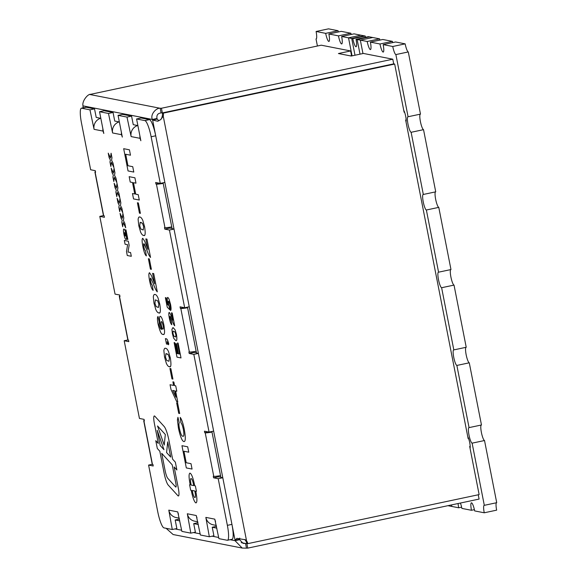 <?xml version="1.0" encoding="UTF-8"?>
<svg xmlns="http://www.w3.org/2000/svg" width="577" height="577" viewBox="0 0 577 577"><rect width="100%" height="100%" fill="white"/><g stroke="black" fill="none" stroke-linecap="round" stroke-linejoin="round"><path stroke-width="0.87" d="M154.434 415.952A7.941 1.5 -102 0 0 154.311 415.952A7.941 1.5 -102 0 0 154.362 423.417L158.293 443.446L155.783 440.691L157.312 448.473L159.815 451.228L164.164 473.378A11.915 2.25 -102 0 0 168.232 485.084L177.889 495.693A7.941 1.5 -102 0 0 178.423 495.975A7.941 1.5 -102 0 0 178.372 488.517L174.146 466.959L176.879 469.966L175.358 462.184L172.617 459.177L168.873 440.085A13.906 2.633 -102 0 0 164.12 426.432L154.838 416.233A7.941 1.5 -102 0 0 154.434 415.952M154.311 415.952A7.941 1.5 -102 0 0 154.362 423.417L158.293 443.446M247.785 543.649L246.826 543.462L247.742 548.128A7.148 0.563 -11.1 0 0 246.48 548.15L242.196 548.056L235.034 540.678A7.148 1.349 78 0 1 235.034 540.13L236.916 538.348L245.283 539.755L246.552 540.815A7.148 6.996 101.1 0 1 247.785 543.649L479.134 494.59L470.053 448.293A6.354 1.204 -102 0 0 469.721 442.689A6.354 1.204 -102 0 0 467.788 436.767L406.013 121.884A6.354 1.204 -102 0 0 405.681 116.28A6.354 1.204 -102 0 0 403.749 110.358L394.668 64.061L393.709 63.874L392.793 59.2L363.409 53.445L351.198 56.034L338.418 53.538L350.628 50.949L321.245 45.194L89.94 94.462M369.554 36.885L357.141 39.517L356.023 39.301A7.941 1.5 -102 0 1 356.074 46.759A7.941 1.5 -102 0 1 352.828 38.673L365.241 36.041L360.928 35.197L348.515 37.83L341.649 36.481A7.941 1.5 78 0 1 341.699 43.946A7.941 1.5 78 0 1 338.454 35.861L328.876 33.985A7.941 1.5 78 0 1 328.926 41.443A7.941 1.5 78 0 1 325.68 33.358L338.086 30.725L328.508 28.85L316.095 31.483L325.68 33.358M338.353 31.973A7.941 1.5 78 0 1 338.086 30.725M328.876 33.985L341.281 31.353L350.866 33.228L338.454 35.861M351.126 34.476A7.941 1.5 78 0 1 350.866 33.228M341.649 36.481L354.062 33.855L360.928 35.197L348.522 37.83L352.057 55.854L348.522 37.83L351.71 38.457L364.123 35.824M365.241 36.041A7.941 1.5 -102 0 0 365.501 37.289M356.023 39.301L368.429 36.668L369.547 36.885L357.141 39.517L360.019 54.166L357.141 39.517L360.337 40.145L362.962 53.538M379.875 40.102A7.941 1.5 -102 0 1 379.608 38.854L367.203 41.486A7.941 1.5 -102 0 0 370.448 49.572A7.941 1.5 -102 0 0 370.398 42.114L382.803 39.481L392.389 41.356A7.941 1.5 -102 0 0 392.648 42.604M392.389 41.356L379.976 43.989A7.941 1.5 -102 0 0 383.222 52.074A7.941 1.5 -102 0 0 383.171 44.617L395.584 41.984L405.162 43.859A7.941 1.5 -102 0 0 408.285 51.944L420.482 114.116L408.076 116.749A7.941 1.5 -102 0 0 407.953 116.749A7.941 1.5 -102 0 0 408.062 124.517A7.941 1.5 -102 0 0 411.127 132.292L423.532 129.659L435.729 191.831L423.323 194.463A7.941 1.5 -102 0 0 423.201 194.463A7.941 1.5 -102 0 0 423.309 202.238A7.941 1.5 -102 0 0 426.374 210.006L438.78 207.374L450.976 269.553L438.57 272.178A7.941 1.5 -102 0 0 438.448 272.178A7.941 1.5 -102 0 0 438.556 279.953A7.941 1.5 -102 0 0 441.621 287.721L454.027 285.096L466.223 347.267L453.818 349.9A7.941 1.5 -102 0 0 453.695 349.9A7.941 1.5 -102 0 0 453.81 357.668A7.941 1.5 -102 0 0 456.869 365.443L469.274 362.81L481.47 424.982L469.065 427.615A7.941 1.5 -102 0 0 468.942 427.615A7.941 1.5 -102 0 0 469.058 435.383A7.941 1.5 -102 0 0 472.116 443.158L484.521 440.525L496.718 502.697L484.312 505.329A7.941 1.5 -102 0 0 484.19 505.329A7.941 1.5 -102 0 0 484.24 512.787L474.655 510.912A7.941 1.5 -102 0 0 471.409 502.827A7.941 1.5 -102 0 0 471.467 510.284L461.881 508.409A7.941 1.5 -102 0 0 460.417 503.036M317.415 46.009L316.023 38.94A7.941 1.5 -102 0 0 316.146 38.94A7.941 1.5 -102 0 0 316.095 31.483M350.628 50.949L351.544 55.608L350.333 55.868M458.109 503.526A7.941 1.5 -102 0 0 458.686 507.789L451.82 506.44L451.524 504.925M484.312 505.329L472.116 443.158M469.065 427.615L456.869 365.443M453.818 349.9L441.621 287.721M438.57 272.178L426.374 210.006M423.323 194.463L411.127 132.292M408.076 116.749L395.88 54.577L408.285 51.944M383.171 44.617L392.757 46.492A7.941 1.5 -102 0 0 395.88 54.577M379.976 43.989L370.398 42.114M367.203 41.486L360.337 40.145L372.742 37.512L369.547 36.885M247.742 548.128L479.09 499.076L478.246 494.777M458.686 507.789L461.614 507.169M451.82 506.44L447.94 505.683M352.828 38.673L351.71 38.457L354.999 55.233M471.467 510.284L474.395 509.664M484.24 512.787L496.646 510.155A7.941 1.5 -102 0 1 496.487 502.747M481.24 425.033A7.941 1.5 -102 0 0 481.528 433.067A7.941 1.5 -102 0 0 484.521 440.525M465.992 347.318A7.941 1.5 -102 0 0 466.281 355.353A7.941 1.5 -102 0 0 469.274 362.81M450.745 269.596A7.941 1.5 -102 0 0 451.034 277.631A7.941 1.5 -102 0 0 454.027 285.096M435.498 191.881A7.941 1.5 -102 0 0 435.786 199.916A7.941 1.5 -102 0 0 438.78 207.374M420.251 114.167A7.941 1.5 -102 0 0 420.539 122.201A7.941 1.5 -102 0 0 423.532 129.659M392.757 46.492L405.162 43.859M379.608 38.854L372.742 37.512M404.564 112.14L404.116 112.234L403.749 110.358M468.603 438.549L468.156 438.643L467.788 436.767M406.013 121.884L405.645 120.009L406.15 119.901M470.053 448.293L469.685 446.418L470.19 446.309M246.848 543.462L246.826 543.469A7.148 0.563 -11.1 0 0 245.571 543.484L243.112 543.383L239.614 539.704A7.148 1.349 78 0 1 239.614 539.156L235.034 540.13L155.711 135.797A15.889 3.008 -102 0 0 149.465 119.627L141.163 117.996L136.583 118.97L140.853 140.73L140.074 138.336L131.13 136.583A9.535 9.333 -78.9 0 1 137.643 125.534M89.897 94.246A7.148 0.563 168.9 0 1 90.048 94.332A7.148 0.563 168.9 0 1 89.861 94.505L160.182 108.274A7.148 0.563 -11.1 0 1 161.437 108.252L162.353 112.919L393.702 63.867L162.361 112.933L163.32 113.121A7.148 6.996 -78.9 0 1 163.248 116.222L160.579 119.699L157.723 121.242L152.616 120.045A7.148 1.349 78 0 1 152.393 119.453C149.912 114.376 156.54 107.632 160.182 108.274L161.098 112.933C157.817 113.28 156.439 115.133 156.973 118.48A7.148 1.349 78 0 0 157.196 119.071L158.855 120.766M89.861 94.505C87.92 94.202 81.797 101.033 82.994 105.865A7.148 1.349 78 0 1 82.987 106.413L83.095 107.856M95.472 171.643A9.535 0.75 -11.1 0 0 94.909 172.025A9.535 0.75 -11.1 0 0 95.104 172.126L95.587 172.227L95.284 170.669L90.647 169.761L81.501 123.132A15.889 3.008 78 0 1 81.4 108.216L85.98 107.243A15.889 3.008 78 0 1 86.225 107.243L81.645 108.216L89.947 109.839L94.08 129.335A9.535 9.333 -78.9 0 1 100.593 118.278M100.831 118.321L96.208 117.419L94.527 108.873L86.225 107.243M119.352 121.949L114.729 121.047L113.056 112.493L104.112 110.748L99.532 111.714L103.802 133.475L103.023 131.08L94.08 129.335M137.881 125.577L133.258 124.675L131.578 116.121L122.634 114.376L118.054 115.342L122.324 137.102L121.552 134.708L112.609 132.962A9.535 9.333 -78.9 0 1 119.114 121.906M189.256 306.769L184.676 307.743L169.429 230.028L174.009 229.055L172.09 228.68L163.089 182.801M213.649 431.12L209.069 432.086L193.822 354.372L198.401 353.398L196.483 353.023L187.482 307.144M227.367 525.351A15.889 3.008 78 0 1 227.468 540.267L232.048 539.293A15.889 3.008 78 0 0 231.947 524.378L227.367 525.351L218.221 478.715L222.801 477.749L220.883 477.374L211.882 431.495M216.325 525.431L213.173 524.81A9.535 9.333 -78.9 0 1 205.845 517.396L209.336 536.761L213.916 535.795L212.235 527.248L216.858 528.15M197.803 521.803L194.644 521.182A9.535 9.333 -78.9 0 1 187.316 513.768L190.814 533.141L195.394 532.167L193.713 523.62L198.337 524.522M179.274 518.175L176.122 517.555A9.535 9.333 -78.9 0 1 168.794 510.14L172.285 529.513L176.865 528.539L175.184 519.992L179.808 520.894M166.089 528.294L173.122 534.533L242.196 548.056M239.614 539.156L239.736 538.11M244.864 539.495L245.593 540.627A7.148 6.996 101.1 0 1 246.826 543.462M162.361 112.933A7.148 6.996 -78.9 0 1 162.296 116.035L161.582 118.595L160.579 119.699M163.32 113.121L394.668 64.061M404.434 111.779L404.044 111.859M468.466 438.188L468.084 438.268M161.437 108.252L392.793 59.2M162.353 112.919A7.148 0.563 -11.1 0 0 161.098 112.933M162.296 116.035L163.248 116.222L246.552 540.815L245.593 540.627M230.1 539.711L235.034 540.678L239.614 539.704M246.48 548.15L245.571 543.484L241.229 542.64M82.994 105.865L152.393 119.453L156.973 118.48M164.856 182.426L160.276 183.392L151.131 136.763L155.711 135.797L152.616 120.045L157.196 119.071M94.527 108.873L89.947 109.839M113.056 112.493L108.476 113.467L112.609 132.962M131.578 116.121L126.998 117.095L131.13 136.583M160.276 183.392L155.646 182.491L155.956 184.041L156.432 184.135A9.535 0.75 -11.1 0 0 163.204 183.399M172.018 228.304L169.378 228.146L164.798 229.119L169.429 230.028M184.676 307.743L180.046 306.834L180.349 308.392L180.825 308.486A9.535 0.75 -11.1 0 0 187.604 307.743M196.411 352.648L193.771 352.497L189.191 353.463L193.822 354.372M209.069 432.086L204.438 431.185L204.741 432.736L205.224 432.829A9.535 0.75 -11.1 0 0 211.997 432.094M220.811 476.999L218.164 476.84L213.591 477.814L218.221 478.715M227.468 540.267A15.889 3.008 78 0 1 227.223 540.267L218.921 538.644L214.788 519.149A9.535 9.333 101.1 0 0 215.546 521.435M216.505 526.339L212.235 527.248M209.336 536.761L200.392 535.016L196.259 515.521A9.535 9.333 101.1 0 0 197.017 517.807M197.983 522.712L193.713 523.62M190.814 533.141L181.87 531.388L177.738 511.893A9.535 9.333 101.1 0 0 178.495 514.179M179.454 519.084L175.184 519.992M152.299 464.297L148.592 465.084L153.222 465.992L152.919 464.442L152.436 464.348A9.535 0.75 168.9 0 1 152.241 464.24L143.702 420.72A9.535 0.75 -11.1 0 0 143.897 420.821L144.38 420.914L144.07 419.364L139.439 418.455L124.192 340.74L128.822 341.649L128.52 340.091L128.044 339.997A9.535 0.75 168.9 0 1 127.842 339.889L119.302 296.369A9.535 0.75 -11.1 0 0 119.504 296.477L119.98 296.571L119.677 295.013L115.047 294.111L99.799 216.389L104.43 217.298L104.127 215.748L103.644 215.654A9.535 0.75 168.9 0 1 103.449 215.546L94.909 172.025M127.899 339.954L124.192 340.74M103.507 215.603L99.799 216.389M169.378 228.146L169.212 227.324M193.771 352.497L193.612 351.674M218.164 476.84L218.005 476.018M126.998 117.095L118.054 115.342M108.476 113.467L99.532 111.714M172.285 529.513L163.983 527.883A15.889 3.008 78 0 1 157.737 511.712L148.592 465.084M220.537 475.614A9.535 0.75 168.9 0 1 213.764 476.35L213.281 476.256L213.591 477.814M196.144 351.27A9.535 0.75 168.9 0 1 189.364 352.006L188.888 351.912L189.191 353.463M171.744 226.92A9.535 0.75 168.9 0 1 164.972 227.655L164.488 227.562L164.798 229.119M151.131 136.763A15.889 3.008 -102 0 0 144.885 120.593L136.583 118.97M172.848 320.112L171.419 312.835L172.191 312.986L174.701 325.796C173.872 324.938 172.949 323.062 171.953 320.163L170.027 316.203L170.035 318.425L171.131 320.992L171.795 324.743C170.936 324.187 170.121 322.016 169.342 318.208C168.65 314.616 168.621 312.691 169.263 312.417L170.641 314.515L172.848 320.112L171.419 312.835M169.155 312.417L169.263 312.417C168.628 312.691 168.657 314.616 169.35 318.208L169.342 318.208C170.121 322.016 170.936 324.187 171.795 324.743M178.105 343.12L181.012 357.935L176.988 357.149L174.124 342.579L174.795 342.716L176.915 353.513L177.795 353.679L175.819 343.64L176.49 343.769L178.466 353.816L179.598 354.033L177.435 342.99L178.105 343.12M126.075 234.428C126.68 237.774 126.666 239.491 126.01 239.57C125.288 239.253 124.574 237.435 123.875 234.096C123.283 230.793 123.312 229.105 123.961 229.026C124.675 229.365 125.382 231.161 126.075 234.428M126.01 239.57L126.01 239.57C125.288 239.253 124.582 237.435 123.875 234.096L123.875 234.096C123.283 230.793 123.312 229.105 123.961 229.026L123.846 229.026M124.834 223.328L125.714 227.8L123.226 222.556L122.677 226.725L121.797 222.246L122.194 220.32L120.939 217.89L120.066 213.418L122.353 218.265L122.908 213.49L123.781 217.962L123.413 220.558L124.834 223.328M118.927 193.194L119.8 197.673L117.319 192.429L116.763 196.591L115.883 192.119L116.287 190.186L115.032 187.763L114.152 183.284L116.446 188.131L116.994 183.356L117.874 187.835L117.506 190.424L118.927 193.194M113.013 163.067L113.893 167.539L111.404 162.296L110.849 166.464L109.976 161.986L110.373 160.06L109.118 157.629L108.238 153.157L110.532 158.004L111.087 153.23L111.96 157.709L111.592 160.298L113.013 163.067M138.228 194.658L139.281 200.039L133.532 198.914L132.479 193.533L134.758 193.98L132.508 182.498L130.222 182.051L129.169 176.67L134.917 177.795L135.97 183.176L133.467 182.685L135.718 194.168L138.228 194.658M143.471 235.351L144.135 235.351L143.471 235.351C142.685 235.445 141.726 234.37 140.608 232.127L138.776 225.636L138.112 219.347C138.401 217.392 138.999 216.627 139.894 217.06C140.687 216.959 141.639 218.034 142.764 220.284L144.596 226.775C145.635 233.699 145.26 236.556 143.471 235.351C142.678 235.445 141.726 234.37 140.608 232.127L138.776 225.636L138.112 219.347C138.408 217.385 138.999 216.627 139.894 217.06L139.309 217.046M149.342 258.914L151.383 269.322L150.424 269.134L148.383 258.727L149.342 258.914M158.675 312.828L159.339 312.835L158.675 312.828C157.882 312.922 156.93 311.847 155.812 309.604L153.972 303.113L153.309 296.823C153.605 294.869 154.196 294.104 155.09 294.537C155.884 294.436 156.843 295.511 157.961 297.761L159.8 304.252C160.832 311.176 160.456 314.032 158.675 312.828C157.882 312.922 156.93 311.847 155.812 309.604L153.972 303.113L153.309 296.823C153.605 294.869 154.203 294.104 155.098 294.537L154.513 294.522M167.568 344.231L166.464 344.015L165.411 338.634L166.212 338.793C166.941 338.627 167.792 340.315 168.772 343.856L168.527 344.765L167.078 341.721L167.568 344.231L166.464 344.015L165.411 338.634M170.879 368.674L172.92 379.082L171.96 378.894L169.919 368.487L170.879 368.674M177.637 403.114L179.678 413.514L178.719 413.327L176.677 402.926L177.637 403.114M192.062 469.058L186.313 467.933L181.95 445.689L187.698 446.814L188.751 452.195L183.962 451.257L186.212 462.74L191.001 463.677L192.062 469.058L186.313 467.933L181.95 445.689M190.208 484.904L190.208 484.904C188.744 477.403 188.693 473.486 190.064 473.147C191.687 474.078 193.23 478.29 194.701 485.784L195.365 485.913L196.425 491.294L195.762 491.164C197.226 498.658 197.276 502.581 195.899 502.92C194.29 501.997 192.74 497.785 191.261 490.284L190.677 490.169L189.617 484.788L190.208 484.904C188.744 477.403 188.693 473.486 190.064 473.147L189.826 473.154M195.906 502.92L195.899 502.92C194.29 501.997 192.747 497.785 191.268 490.284L190.677 490.169L189.617 484.788M180.233 417.416L180.918 422.725C181.798 423.633 182.613 425.869 183.363 429.425L183.363 429.425C184.207 434.582 184.013 436.839 182.779 436.198C184.013 436.839 184.207 434.582 183.363 429.425C182.613 425.869 181.798 423.633 180.918 422.725L180.226 417.416C181.748 419.4 183.097 423.395 184.279 429.389C185.736 437.654 185.621 441.722 183.919 441.593C182.101 441.16 180.269 436.652 178.416 428.062L177.427 419.933L177.94 417.315L179.216 422.739C178.769 423.504 178.848 425.465 179.447 428.624C180.615 433.781 181.726 436.306 182.779 436.198L183.161 436.198M183.919 441.593L183.919 441.593C182.101 441.16 180.269 436.652 178.423 428.062L178.416 428.062M175.733 385.84L176.793 391.22L175.61 390.99L177.788 402.111L176.836 401.924L170.972 389.396L170.056 384.729L173.598 385.422L172.891 381.837L173.85 382.024L174.557 385.609L175.733 385.84M169.227 366.626L169.898 366.633L169.227 366.626C168.441 366.727 167.481 365.652 166.371 363.409L164.532 356.918L163.868 350.628C164.156 348.667 164.755 347.909 165.649 348.335C166.443 348.241 167.395 349.316 168.52 351.559L170.352 358.057C171.391 364.981 171.016 367.837 169.227 366.626C168.441 366.727 167.481 365.652 166.364 363.409L164.532 356.918L163.868 350.628C164.164 348.667 164.755 347.902 165.649 348.335L165.065 348.328M162.945 334.357L163.479 334.371L162.945 334.357C161.43 334.732 159.8 331.241 158.055 323.877C157.247 319.434 157.247 316.975 158.04 316.499L159.223 321.901L159.144 324.757C160.06 328.039 160.889 329.561 161.632 329.323L160.161 324.173C159.259 318.973 159.317 316.333 160.348 316.261C161.56 316.759 162.764 319.817 163.955 325.428C165.008 332.388 164.676 335.36 162.945 334.357C161.43 334.732 159.8 331.241 158.048 323.885L158.048 323.885C157.247 319.434 157.247 316.975 158.048 316.499M154.643 283.747L152.602 273.354L153.706 273.57L157.297 291.861C156.1 290.642 154.795 287.959 153.367 283.819L150.727 278.157C150.258 278.071 150.229 279.131 150.626 281.331C151.16 283.718 151.679 284.937 152.191 285.002L153.143 290.361C151.917 289.567 150.748 286.459 149.645 281.028C148.65 275.9 148.614 273.137 149.522 272.748L151.499 275.741L154.643 283.747L152.602 273.354M149.371 272.748L149.522 272.748C148.614 273.137 148.657 275.9 149.645 281.028L149.645 281.028C150.756 286.459 151.917 289.567 153.143 290.361M147.885 249.314L145.844 238.914L146.955 239.13L150.539 257.429C149.349 256.21 148.037 253.527 146.608 249.379L143.969 243.725C143.507 243.638 143.471 244.691 143.868 246.891C144.401 249.278 144.921 250.505 145.44 250.562L146.385 255.921C145.159 255.135 143.998 252.026 142.887 246.595C141.899 241.46 141.855 238.705 142.764 238.315L144.74 241.309L147.885 249.314L145.844 238.914M142.62 238.315L142.764 238.315C141.855 238.705 141.899 241.46 142.887 246.595L142.887 246.595C143.998 252.026 145.166 255.135 146.385 255.921M138.365 202.96L140.406 213.36L139.446 213.173L137.405 202.772L138.365 202.96M133.792 172.061L128.044 170.936L123.68 148.693L129.428 149.818L130.481 155.199L125.692 154.261L127.943 165.743L132.739 166.681L133.792 172.061L128.044 170.936L123.68 148.693M115.97 178.127L116.85 182.606L114.361 177.363L113.806 181.524L112.926 177.052L113.33 175.119L112.075 172.696L111.195 168.217L113.489 173.064L114.037 168.296L114.917 172.768L114.549 175.365L115.97 178.127M121.877 208.261L122.757 212.733L120.276 207.489L119.72 211.658L118.84 207.179L119.237 205.253L117.989 202.83L117.109 198.351L119.396 203.198L119.951 198.423L120.831 202.902L120.463 205.491L121.877 208.261M131.304 256.296L127.279 255.51L126.493 251.493L127.618 244.713L125.065 244.215L124.322 240.443L128.346 241.236L129.14 245.254L128.015 252.034L130.568 252.531L131.304 256.296L127.279 255.51L126.493 251.493L127.618 244.713L125.065 244.215L124.329 240.443M127.849 239.448L127.279 239.332L125.411 229.79L125.981 229.906L127.849 239.448L127.279 239.332M175.668 340.466L173.663 338.216L172.379 333.672L171.91 329.272L173.165 327.664L175.17 329.921L176.454 334.465C177.182 339.312 176.915 341.317 175.668 340.466L173.663 338.216L172.379 333.672L171.91 329.272L173.165 327.664L172.754 327.657M170.54 304.331C171.225 308.024 171.246 310.08 170.597 310.505L169.905 304.353L168.614 301.18C168.217 301.086 168.181 301.959 168.506 303.812L169.905 309.885L167.236 307.188L165.361 297.645L166.133 297.797L167.417 304.317L168.282 305.233L167.662 302.781C167.041 299.167 167.114 297.379 167.857 297.415L168.989 298.973L170.54 304.331M167.705 297.415L167.857 297.415C167.114 297.379 167.049 299.167 167.662 302.781L168.282 305.233M144.264 420.337A9.535 0.75 -11.1 0 0 143.702 420.72M119.865 295.987A9.535 0.75 -11.1 0 0 119.302 296.369M208.412 431.957L204.741 432.736M210.071 431.877A4.767 0.375 -11.1 0 0 211.918 431.69M184.013 307.613L180.349 308.392M185.671 307.534A4.767 0.375 -11.1 0 0 187.525 307.346M159.62 183.262L155.956 184.041M161.279 183.183A4.767 0.375 -11.1 0 0 163.125 183.003M102.857 128.671A9.535 9.333 101.1 0 0 103.023 131.08M121.386 132.299A9.535 9.333 101.1 0 0 121.552 134.708M139.908 135.927A9.535 9.333 101.1 0 0 140.074 138.336M196.425 491.294L195.762 491.164M195.048 497.547L194.882 497.547C195.682 497.446 195.661 495.261 194.802 490.977L192.22 490.472C193.071 494.886 193.959 497.244 194.882 497.547C195.69 497.446 195.661 495.261 194.802 490.977L192.22 490.472M191.081 478.521L191.081 478.521C190.28 478.621 190.309 480.814 191.167 485.091L193.749 485.596C192.877 481.139 191.99 478.78 191.081 478.521L191.081 478.521C191.99 478.78 192.877 481.139 193.749 485.596L193.749 485.596M188.751 452.195L183.962 451.257M178.423 428.062L177.427 419.933L177.94 417.315M179.678 413.514L178.719 413.327L176.677 402.926M176.786 391.22L175.61 390.99M177.788 402.104L176.836 401.924L170.972 389.396L170.056 384.729M173.598 385.422L172.891 381.837M175.906 397.2L174.651 390.802L172.739 390.427L175.906 397.2L174.651 390.802L172.739 390.427M172.92 379.082L171.96 378.894L169.919 368.487M168.974 361.281L169.393 357.87L168.21 354.588L166.71 353.715L165.924 353.687L165.491 357.105L166.674 360.38L168.974 361.281L169.4 357.87L168.21 354.588L165.924 353.687M168.527 344.765L167.078 341.721M161.639 329.323L160.161 324.173C159.259 318.973 159.324 316.333 160.356 316.261M162.974 329.171L162.858 329.164C163.406 329.229 163.457 327.952 163.017 325.341L163.017 325.341C162.483 322.904 161.964 321.67 161.459 321.649L161.459 321.649C160.904 321.49 160.853 322.694 161.3 325.269C161.82 327.714 162.339 329.013 162.858 329.164C163.406 329.229 163.457 327.952 163.017 325.341C162.483 322.904 161.964 321.67 161.466 321.649L161.329 321.649M158.415 307.476L158.841 304.065L157.651 300.783L155.364 299.881L154.932 303.3L156.122 306.575L158.415 307.476L158.841 304.065L157.658 300.783L155.364 299.881M157.297 291.861C156.107 290.642 154.795 287.959 153.367 283.819L150.727 278.157M151.383 269.322L150.424 269.134L148.39 258.727M150.539 257.429C149.349 256.21 148.037 253.527 146.616 249.379L144.841 244.922M144.849 244.915L143.969 243.725M143.219 229.999L143.637 226.588L142.454 223.306L140.954 222.433L140.168 222.405L139.735 225.823L140.918 229.098L143.219 229.999L143.637 226.588L142.454 223.306L140.168 222.405M140.406 213.36L139.446 213.173L137.413 202.772M139.281 200.039L133.532 198.914L132.479 193.533M134.766 193.98L132.508 182.498L130.222 182.051L129.169 176.67M135.97 183.176L133.467 182.685M130.481 155.199L125.692 154.261M113.893 167.532L111.404 162.296M110.849 166.457L109.976 161.986L110.373 160.06L109.118 157.629L108.245 153.157M110.532 158.004L111.087 153.237M116.842 182.599L114.361 177.363M113.806 181.524L112.926 177.052M112.933 177.052L113.33 175.119L112.075 172.696L111.202 168.224M113.489 173.064L114.037 168.296M119.8 197.666L117.319 192.429M116.763 196.591L115.883 192.119L116.287 190.186L115.032 187.763L114.152 183.291M116.446 188.131L116.994 183.363M122.757 212.733L120.276 207.489M119.72 211.651L118.84 207.179L119.237 205.253M119.244 205.253L117.989 202.83L117.109 198.358M119.403 203.198L119.951 198.43M125.714 227.792L123.226 222.556M122.677 226.718L121.797 222.246L122.194 220.32L120.939 217.89L120.066 213.418M122.353 218.265L122.908 213.497M124.582 232.531L124.365 234.06L125.397 236.065L125.584 234.45L124.582 232.531L125.577 234.45L125.505 236.065M127.286 239.332L125.411 229.797M181.005 357.935L176.988 357.149L174.131 342.579M177.795 353.679L175.826 343.64M179.598 354.033L177.435 342.99M175.487 336.723L174.932 336.701C175.696 337.408 175.978 336.622 175.783 334.335L174.954 332.042L173.901 331.429C173.136 330.722 172.855 331.515 173.05 333.802L173.879 336.095L174.932 336.701C175.696 337.408 175.978 336.622 175.783 334.335L174.954 332.042L173.901 331.429M174.701 325.796C173.872 324.938 172.956 323.062 171.953 320.163L170.107 316.203M170.597 310.505L169.905 304.353L168.614 301.18M169.905 309.885L167.236 307.188L165.361 297.645M155.783 440.691L157.312 448.473L159.822 451.228L164.164 473.378A11.915 2.25 -102 0 0 168.232 485.084L177.896 495.693A7.941 1.5 -102 0 0 178.423 495.975M174.146 466.959L176.879 469.966M164.207 445.069L165.325 434.503L157.535 425.949L164.2 445.069L165.325 434.503L157.535 425.956M175.877 487.067L175.877 487.067A3.974 0.75 -102 0 0 175.848 483.338L172.22 464.853L161.719 453.32L165.109 470.572A7.941 1.5 -102 0 0 167.82 478.376L175.61 486.93A3.974 0.75 -102 0 0 175.877 487.067L175.877 487.067A3.974 0.75 -102 0 0 175.848 483.338L172.22 464.853L161.719 453.32M170.698 457.071L167.712 441.867L166.58 452.548L170.691 457.071L167.712 441.867M163.962 449.678L157.211 430.312L160.197 445.538L163.962 449.678L157.211 430.312M82.987 106.413L83.268 107.82M175.033 528.929L181.64 530.22M193.555 532.557L200.169 533.848M212.084 536.184L218.69 537.476M95.104 172.126L103.644 215.654M119.504 296.477L128.044 339.997M143.897 420.821L152.436 464.348M168.794 510.14L177.738 511.893M187.316 513.768L196.259 515.521M205.845 517.396L214.788 519.149M213.764 476.35L205.224 432.829M189.364 352.006L180.825 308.486M164.972 227.655L156.432 184.135M149.465 119.627L144.885 120.593"/></g></svg>
